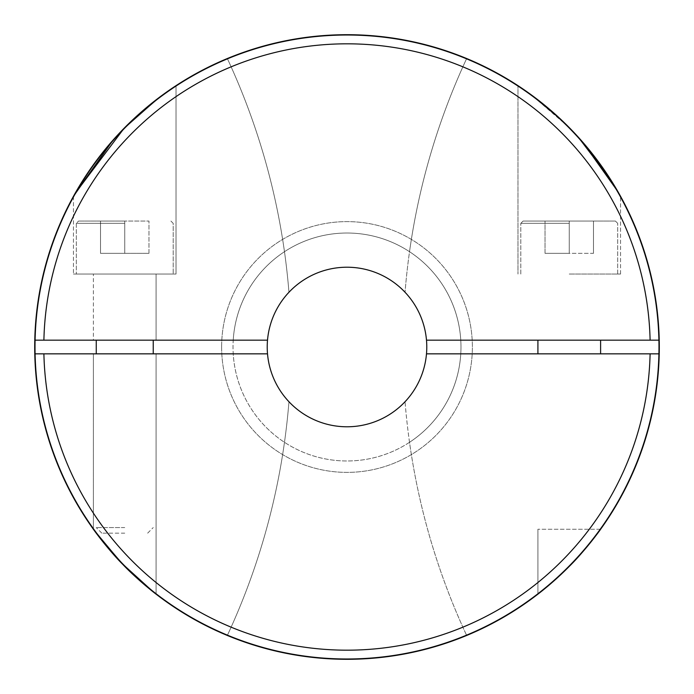 <?xml version="1.0" encoding="UTF-8"?>
<svg xmlns="http://www.w3.org/2000/svg" width="694" height="694" viewBox="0 0 694 694"><rect width="100%" height="100%" fill="white"/><g stroke="black" fill="none" stroke-linecap="round" stroke-linejoin="round"><path stroke-width="0.52" stroke-dasharray="3.47 2.6" d="M600.605 529.253L537.911 529.253L600.605 529.253C599.191 531.491 583.333 552.658 569.254 566.391L565.87 569.765L569.254 566.391C583.333 552.658 599.191 531.491 600.605 529.253M564.448 571.162L563.606 571.969L564.448 571.162M560.917 574.537L560.379 575.04L560.917 574.537M554.541 580.366L557.464 577.729M553.344 581.425L551.886 582.691M550.654 583.758L549.015 585.163M547.8 586.187L547.202 586.69L547.8 586.187M546.525 587.254L544.738 588.72L546.516 587.254M544.07 589.267L543.02 590.117M539.698 592.763L537.911 594.151L537.911 529.253L537.911 594.151L540.357 592.242M542.734 590.351L544.183 589.171M544.651 588.798L545.085 588.443M547.037 586.829L547.679 586.291M548.659 585.467L554.098 580.757L548.659 585.467M563.571 572.012L564.361 571.24M564.847 570.772L569.254 566.391M550.221 584.131L549.067 585.12M540.695 591.982L539.785 592.693M156.089 594.151L156.089 353.836L156.089 594.151C155.543 593.873 136.293 578.718 122.951 564.569C109.652 551.34 94.636 531.222 93.395 529.253L93.395 353.836L156.089 353.836L93.395 353.836L156.089 353.836L93.395 353.836L93.395 529.253M122.942 564.552L124.217 565.862M124.712 566.365L144.161 584.461M426.489 353.836A79.784 79.784 0 0 1 405.044 401.739A683.868 683.868 0 0 0 466.663 635.461A683.868 683.868 0 0 1 409.521 442.304A113.981 113.981 0 0 0 460.773 353.836A113.981 113.981 0 0 1 347 460.981A113.981 113.981 0 0 1 233.227 353.836A113.981 113.981 0 0 0 284.479 442.304A113.981 113.981 0 0 1 347 233.019A113.981 113.981 0 0 1 460.981 347A113.981 113.981 0 0 1 347 460.981A113.981 113.981 0 0 1 284.479 251.696A113.981 113.981 0 0 0 233.227 340.164L34.778 340.164A312.3 312.3 0 0 1 347 34.7A312.3 312.3 0 0 1 659.222 340.164A312.3 312.3 0 0 0 466.663 58.539A683.868 683.868 0 0 0 409.521 251.696A683.868 683.868 0 0 1 466.663 58.539A312.3 312.3 0 0 1 466.663 635.461A312.3 312.3 0 0 0 659.222 353.836A312.3 312.3 0 0 1 466.663 635.461A312.3 312.3 0 0 0 659.222 353.836L426.489 353.836A79.784 79.784 0 0 1 405.044 401.739A683.868 683.868 0 0 0 466.663 635.461A683.868 683.868 0 0 1 409.521 442.304A113.981 113.981 0 0 0 409.521 251.696A113.981 113.981 0 0 1 460.773 340.164A113.981 113.981 0 0 0 347 233.019A113.981 113.981 0 0 0 233.227 340.164L267.511 340.164A79.784 79.784 0 0 1 288.956 292.261A79.784 79.784 0 0 0 267.511 340.164M267.511 353.836A79.784 79.784 0 0 0 288.956 401.739A79.784 79.784 0 0 1 267.511 353.836L34.778 353.836A312.3 312.3 0 0 0 227.337 635.461A312.3 312.3 0 0 1 34.778 353.836A312.3 312.3 0 0 0 227.337 635.461A312.3 312.3 0 0 1 347 34.7A312.3 312.3 0 0 1 659.3 347A312.3 312.3 0 0 1 347 659.3A312.3 312.3 0 0 1 34.7 347A312.3 312.3 0 0 1 347 34.7A312.3 312.3 0 0 1 659.3 347A312.3 312.3 0 0 1 347 659.3A312.3 312.3 0 0 1 227.337 58.539A312.3 312.3 0 0 0 34.778 340.164A312.3 312.3 0 0 1 227.337 58.539A683.868 683.868 0 0 1 288.956 292.261A683.868 683.868 0 0 0 227.337 58.539A683.868 683.868 0 0 1 284.479 251.696A683.868 683.868 0 0 0 227.337 58.539A312.3 312.3 0 0 0 34.778 340.164M658.727 347A311.727 311.727 0 0 1 347 658.727A311.727 311.727 0 0 1 35.273 347A311.727 311.727 0 0 1 347 35.273A311.727 311.727 0 0 1 658.727 347A311.727 311.727 0 0 1 347 658.727A311.727 311.727 0 0 1 35.273 347A311.727 311.727 0 0 1 347 35.273A311.727 311.727 0 0 1 658.727 347M73.451 196.324L73.451 274.052L73.451 196.324C75.889 190.997 97.793 154.719 119.568 132.979C141.411 108.628 175.374 85.718 176.033 85.657L176.033 274.052L73.451 274.052L176.033 274.052L73.451 274.052L176.033 274.052L176.033 85.657L174.368 86.75M126.846 125.501L112.74 140.474L129.24 123.142M156.089 340.164L156.089 274.052L93.395 274.052L156.089 274.052L93.395 274.052L156.089 274.052L156.089 340.164L93.395 340.164L93.395 274.052L93.395 340.164L156.089 340.164M569.254 274.052L620.549 274.052L569.254 274.052M569.254 223.338L520.812 223.338L569.254 223.338M569.254 221.056L615.422 221.056L523.094 221.056L593.474 221.056L523.094 221.056L569.254 221.056L569.254 253.345L545.033 253.345L569.254 253.345L569.254 221.056L569.254 253.345L593.474 253.345L593.474 221.056L593.474 253.345L545.033 253.345L545.033 221.056L545.033 253.345L569.254 253.345L569.254 221.056M569.254 353.836L600.605 353.836L569.254 353.836M569.254 340.164L600.605 340.164L569.254 340.164M124.747 274.052L76.305 274.052L124.747 274.052M124.747 527.57L96.249 527.57L124.747 527.57M124.747 533.157L101.836 533.157L124.747 533.157M124.747 223.338L76.305 223.338L124.747 223.338M124.747 221.056L78.578 221.056L148.967 221.056L78.578 221.056L124.747 221.056L124.747 253.345L100.526 253.345L148.967 253.345L124.747 253.345L124.747 221.056L124.747 253.345L100.526 253.345L100.526 221.056L100.526 253.345L148.967 253.345L148.967 221.056L148.967 253.345L124.747 253.345L124.747 221.056M553.057 112.324L531.396 94.948L569.254 127.609L578.354 137.221L569.262 127.609L582.561 141.958L561.212 119.75M617.565 191.024L616.879 189.852M614.303 185.506L611.787 181.412L614.303 185.506M155.222 593.483L153.842 592.398M94.254 530.442L93.777 529.782M221.62 347A125.38 125.38 0 0 1 347 221.62A125.38 125.38 0 0 1 472.38 347A125.38 125.38 0 0 1 347 472.38A125.38 125.38 0 0 1 221.62 347A125.38 125.38 0 0 1 347 221.62A125.38 125.38 0 0 1 472.38 347A125.38 125.38 0 0 1 347 472.38A125.38 125.38 0 0 1 221.62 347M426.489 340.164A79.784 79.784 0 0 0 405.044 292.261A79.784 79.784 0 0 1 426.489 340.164L659.222 340.164A312.3 312.3 0 0 0 466.663 58.539A683.868 683.868 0 0 0 405.044 292.261A683.868 683.868 0 0 1 466.663 58.539A312.3 312.3 0 0 1 659.222 340.164M267.216 347A79.784 79.784 0 0 1 347 267.216A79.784 79.784 0 0 1 426.784 347A79.784 79.784 0 0 1 347 426.784A79.784 79.784 0 0 1 267.216 347M170.108 89.63L169.64 89.951M167.211 91.643L162.752 94.844M159.707 97.091L154.996 100.699M147.189 106.989L136.657 116.158M524.907 90.324L525.384 90.662L524.907 90.324M524.942 90.35L529.27 93.412M650.105 353.836L659.222 353.836A312.3 312.3 0 0 1 347 659.3A312.3 312.3 0 0 1 34.778 353.836L233.227 353.836L34.778 353.836A312.3 312.3 0 0 0 347 659.3A312.3 312.3 0 0 0 659.222 353.836L650.105 353.836A303.183 303.183 0 0 1 347 650.183A303.183 303.183 0 0 1 43.896 353.836M74.518 194.398L74.926 193.687M227.337 635.461A683.868 683.868 0 0 0 284.479 442.304A683.868 683.868 0 0 1 227.337 635.461A683.868 683.868 0 0 0 288.956 401.739A683.868 683.868 0 0 1 227.337 635.461M569.262 127.609L552.858 112.15M544.582 105.15L531.682 95.156M530.398 94.228L528.88 93.126M523.935 89.656L523.224 89.17M521.931 88.285L520.873 87.583M520.058 87.036L517.967 85.657L517.967 274.052L517.967 85.657M518.401 85.935L519.312 86.533M528.134 92.597L529.722 93.733M148.967 253.345L148.967 221.056L148.967 253.345M100.526 253.345L100.526 221.056L100.526 253.345M545.033 253.345L545.033 221.056L545.033 253.345M593.474 253.345L593.474 221.056L593.474 253.345M43.896 340.164A303.183 303.183 0 0 1 347 43.817A303.183 303.183 0 0 1 650.105 340.164M520.812 274.052L520.812 223.338L520.812 274.052M615.422 221.056L617.695 223.338L615.422 221.056M96.249 353.836L96.249 340.164M147.648 533.157L153.235 527.57L147.648 533.157M76.305 223.338L76.305 274.052L76.305 223.338L78.578 221.056L76.305 223.338M170.906 221.056L173.188 223.338L173.188 274.052L173.188 223.338L170.906 221.056M620.549 274.052L620.549 196.324L620.549 274.052M537.911 353.836L537.911 340.164M153.235 340.164L153.235 353.836M101.836 533.157L96.249 527.57L101.836 533.157M600.605 353.836L600.605 340.164M617.695 274.052L617.695 223.338L617.695 274.052M523.094 221.056L520.812 223.338L523.094 221.056"/><path stroke-width="1.04" d="M565.87 569.765L564.448 571.162L565.87 569.765M563.606 571.969L560.917 574.537L563.606 571.969M569.254 566.391C583.359 552.624 599.165 531.517 600.605 529.253C599.165 531.517 583.359 552.624 569.254 566.391L553.344 581.425M550.221 584.131L550.915 583.541M547.202 586.69L546.525 587.254L547.202 586.69M543.02 590.117L544.07 589.267M540.695 591.982L538.813 593.457M547.679 586.291L538.466 593.717M540.357 592.242L541.112 591.644M541.485 591.349L542.734 590.351M544.183 589.171L544.651 588.798M545.085 588.443L547.037 586.829M557.464 577.729L563.571 572.012M564.361 571.24L564.847 570.772M554.541 580.366L551.886 582.691M93.777 529.782L96.596 533.625M96.657 533.712L122.942 564.552M124.217 565.862L124.712 566.365M144.161 584.461L155.222 593.483M74.926 193.687L124.07 128.295L157.616 98.669L176.033 85.657L158.917 97.689L126.846 125.501M73.451 196.324L112.74 140.474L74.518 194.398M93.395 529.253C94.636 531.222 109.635 551.322 122.933 564.552C136.302 578.727 155.517 593.847 156.089 594.151M618.007 191.796L607.71 175.062L582.561 141.958L617.938 191.683L620.549 196.324L616.879 189.852M617.842 191.518L617.565 191.024M611.787 181.412L578.354 137.221L611.787 181.412M153.842 592.398L121.337 562.886L94.254 530.442M659.3 347A312.3 312.3 0 0 1 347 659.3A312.3 312.3 0 0 1 34.778 340.164A312.3 312.3 0 0 1 347 34.7A312.3 312.3 0 0 1 659.3 347M426.489 353.836A79.784 79.784 0 0 0 347 267.216A79.784 79.784 0 0 0 267.511 353.836A79.784 79.784 0 0 0 347 426.784A79.784 79.784 0 0 0 426.489 353.836L659.222 353.836A312.3 312.3 0 0 1 347 659.3A312.3 312.3 0 0 1 34.778 353.836L267.511 353.836M174.368 86.75L170.108 89.63M169.64 89.951L167.211 91.643M162.752 94.844L159.707 97.091M154.996 100.699L147.189 106.989M136.657 116.158L129.24 123.142M267.511 340.164L34.778 340.164A312.3 312.3 0 0 1 347 34.7A312.3 312.3 0 0 1 659.222 340.164L426.489 340.164M561.212 119.75L532.376 95.668L520.188 87.123M523.64 89.448L524.907 90.324L523.64 89.448M528.134 92.597L528.88 93.126M529.27 93.412L529.722 93.733M553.057 112.324L569.254 127.609M552.858 112.15L544.582 105.15M531.682 95.156L530.398 94.228M524.942 90.35L523.935 89.656M523.224 89.17L521.931 88.285M520.873 87.583L520.058 87.036M517.967 85.657L518.401 85.935M519.312 86.533L520.11 87.071M650.105 353.836A303.183 303.183 0 0 1 347 650.183A303.183 303.183 0 0 1 43.896 353.836M43.896 340.164A303.183 303.183 0 0 1 347 43.817A303.183 303.183 0 0 1 650.105 340.164M537.911 353.836L537.911 340.164M96.249 340.164L96.249 353.836M153.235 340.164L153.235 353.836M600.605 353.836L600.605 340.164"/></g></svg>
